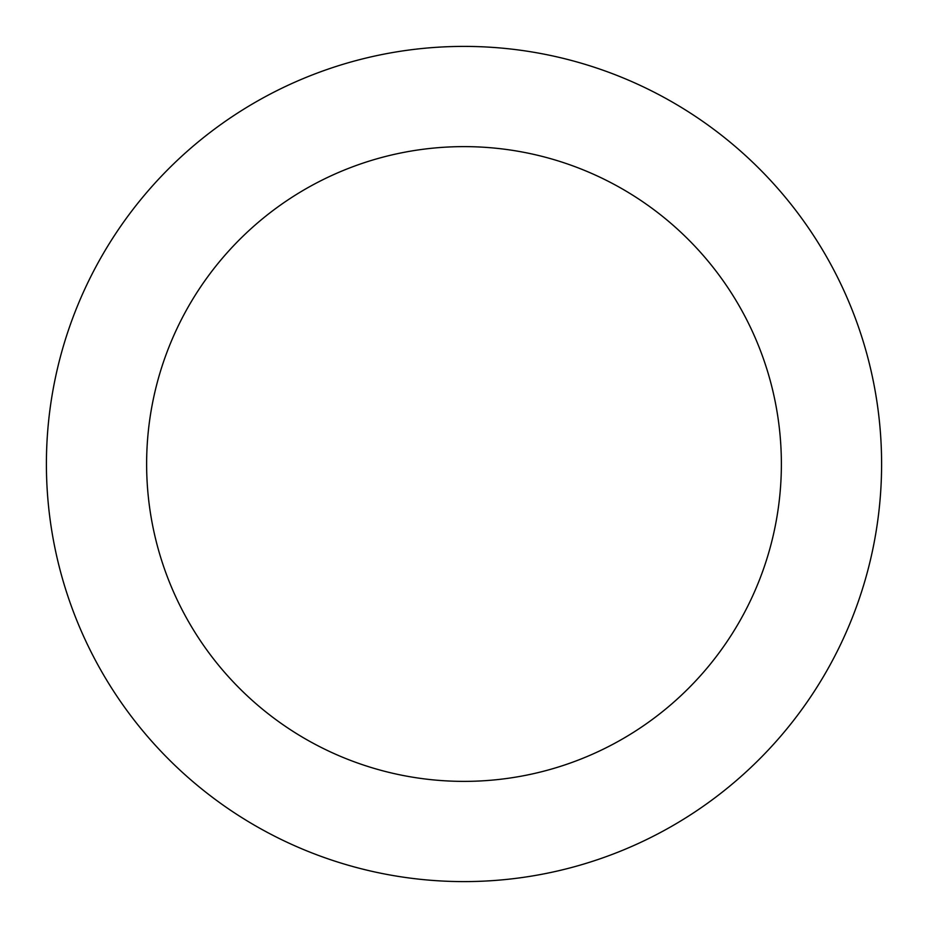 <?xml version="1.0" encoding="UTF-8"?>
<svg xmlns="http://www.w3.org/2000/svg" width="928" height="928" viewBox="0 0 928 928"><rect width="100%" height="100%" fill="white"/><g stroke="black" fill="none" stroke-linecap="round" stroke-linejoin="round"><path stroke-width="1.39" d="M464 781.376A317.376 317.376 0 0 0 781.376 464A317.376 317.376 0 0 0 464 146.624A317.376 317.376 0 0 0 146.624 464A317.376 317.376 0 0 0 464 781.376M464 881.6A417.6 417.6 0 0 0 881.6 464A417.6 417.6 0 0 0 464 46.4A417.6 417.6 0 0 0 46.4 464A417.6 417.6 0 0 0 464 881.6"/></g></svg>
